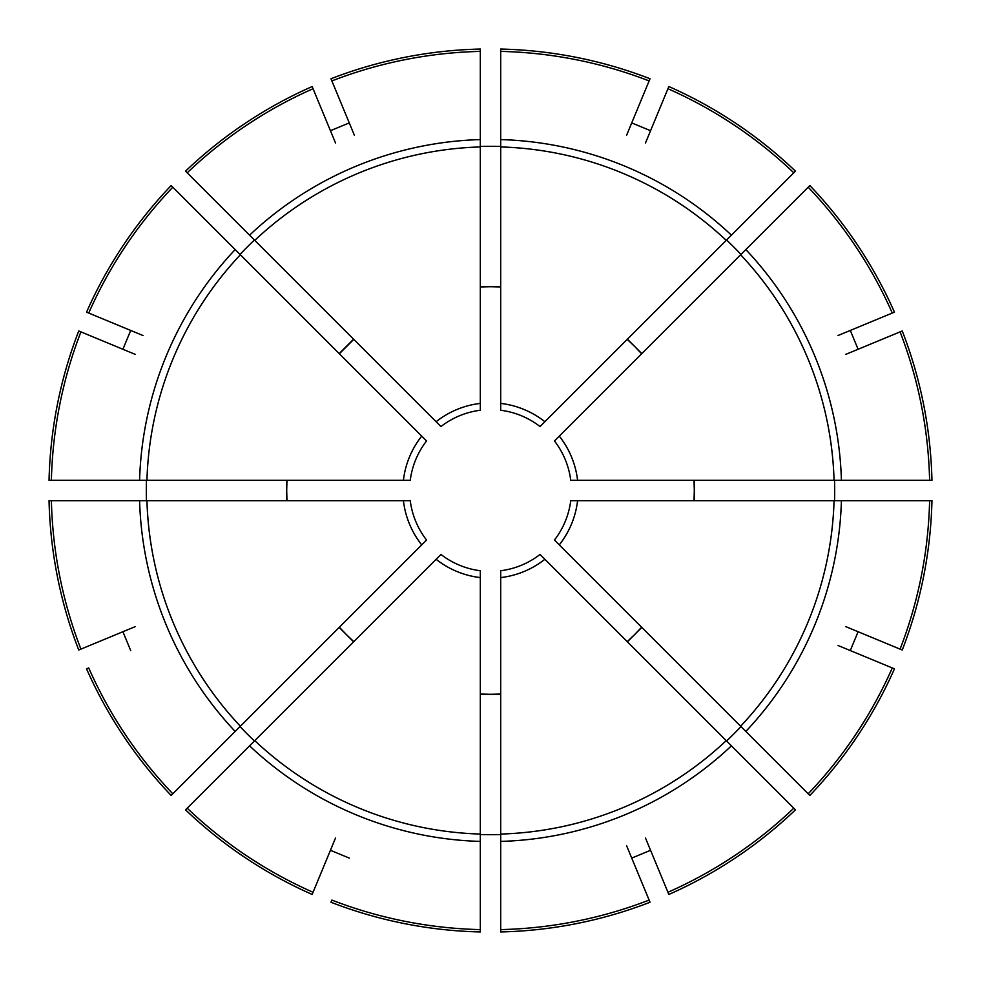 <?xml version="1.0" encoding="UTF-8"?>
<svg xmlns="http://www.w3.org/2000/svg" width="981" height="981" viewBox="0 0 981 981"><rect width="100%" height="100%" fill="white"/><g stroke="black" fill="none" stroke-linecap="round" stroke-linejoin="round"><path stroke-width="1.47" d="M331.872 900.08L330.977 902.25A441.573 441.573 0 0 0 480.31 931.95L480.31 929.608A439.218 439.218 0 0 1 331.872 900.08M559.293 544.872L554.449 540.04A80.896 80.896 0 0 0 570.746 500.69L577.588 500.69A87.689 87.689 0 0 1 559.293 544.872L740.974 726.565A344.184 344.184 0 0 1 726.565 740.974L793.788 808.197A439.218 439.218 0 0 1 667.951 892.281L650.562 850.294L631.727 858.093L649.128 900.08A439.218 439.218 0 0 1 500.69 929.608L500.69 931.95A441.573 441.573 0 0 0 650.023 902.25L626.614 845.745M837.946 645.449L894.451 668.846A441.573 441.573 0 0 1 809.852 795.444L740.63 726.222A343.706 343.706 0 0 0 834.058 500.69L931.95 500.69A441.573 441.573 0 0 1 902.25 650.023L845.745 626.614M793.788 808.197L795.444 809.852A441.573 441.573 0 0 1 668.846 894.451L645.449 837.946M436.128 559.293L440.96 554.449A80.896 80.896 0 0 0 480.31 570.746L480.31 577.588A87.689 87.689 0 0 1 436.128 559.293L185.556 809.852A441.573 441.573 0 0 0 312.154 894.451L335.551 837.946M421.707 544.872A87.689 87.689 0 0 1 403.412 500.69L410.254 500.69A80.896 80.896 0 0 0 426.551 540.04L240.026 726.565A344.184 344.184 0 0 0 254.435 740.974L254.778 740.63A343.706 343.706 0 0 0 480.31 834.058L480.31 929.608M500.69 577.588L500.69 570.746A80.896 80.896 0 0 0 540.04 554.449L544.872 559.293A87.689 87.689 0 0 1 500.69 577.588L500.69 834.537A344.184 344.184 0 0 1 480.31 834.537L480.31 577.588M88.719 667.951L86.549 668.846A441.573 441.573 0 0 0 171.148 795.444L172.803 793.788A439.218 439.218 0 0 1 88.719 667.951M761.808 747.399L766.615 752.206M500.69 694.303L490.5 694.303L500.69 694.045M349.273 858.093L330.438 850.294L313.049 892.281A439.218 439.218 0 0 1 187.212 808.197M929.608 500.69A439.218 439.218 0 0 1 900.08 649.128L858.093 631.727L850.294 650.562L892.281 667.951A439.218 439.218 0 0 1 808.197 793.788M544.872 421.707L540.04 426.551A80.896 80.896 0 0 0 500.69 410.254L500.69 403.412A87.689 87.689 0 0 1 544.872 421.707L726.565 240.026A344.184 344.184 0 0 1 740.974 254.435L808.197 187.212A439.218 439.218 0 0 1 892.281 313.049L850.294 330.438L858.093 349.273L900.08 331.872A439.218 439.218 0 0 1 929.608 480.31L931.95 480.31A441.573 441.573 0 0 0 902.25 330.977L845.745 354.386M480.31 403.412L480.31 410.254A80.896 80.896 0 0 0 440.96 426.551L436.128 421.707A87.689 87.689 0 0 1 480.31 403.412L480.31 146.463A344.184 344.184 0 0 1 500.69 146.463L500.69 51.392A439.218 439.218 0 0 1 649.128 80.92L631.727 122.907L650.562 130.706L667.951 88.719A439.218 439.218 0 0 1 793.788 172.803L795.444 171.148A441.573 441.573 0 0 0 668.846 86.549L645.449 143.054M577.588 500.69L834.537 500.69A344.184 344.184 0 0 0 834.537 480.31L834.058 480.31A343.706 343.706 0 0 0 740.63 254.778L554.449 440.96A80.896 80.896 0 0 1 570.746 480.31L929.608 480.31M421.707 436.128L426.551 440.96A80.896 80.896 0 0 0 410.254 480.31L403.412 480.31A87.689 87.689 0 0 1 421.707 436.128L240.026 254.435A344.184 344.184 0 0 1 254.435 240.026L187.212 172.803A439.218 439.218 0 0 1 313.049 88.719L330.438 130.706L349.273 122.907L331.872 80.92A439.218 439.218 0 0 1 480.31 51.392L480.31 49.05A441.573 441.573 0 0 0 330.977 78.75L354.386 135.255M403.412 500.69L146.463 500.69A344.184 344.184 0 0 1 146.463 480.31L51.392 480.31A439.218 439.218 0 0 1 80.92 331.872L122.907 349.273L130.706 330.438L88.719 313.049A439.218 439.218 0 0 1 172.803 187.212L171.148 185.556A441.573 441.573 0 0 0 86.549 312.154L143.054 335.551M130.706 650.562L122.907 631.727L80.92 649.128A439.218 439.218 0 0 1 51.392 500.69L49.05 500.69A441.573 441.573 0 0 0 78.75 650.023L135.255 626.614M863.991 480.31L870.797 480.31M172.803 793.788L240.37 726.222A343.706 343.706 0 0 1 146.942 500.69L51.392 500.69M286.697 500.69L286.697 490.5L286.955 500.69M51.392 480.31L49.05 480.31A441.573 441.573 0 0 1 78.75 330.977L135.255 354.386M403.412 480.31L146.942 480.31A343.706 343.706 0 0 1 240.37 254.778L172.803 187.212M500.69 403.412L500.69 146.942A343.706 343.706 0 0 1 726.222 240.37L793.788 172.803M500.69 51.392L500.69 49.05A441.573 441.573 0 0 1 650.023 78.75L626.614 135.255M480.31 286.697L490.5 286.697L480.31 286.955M187.212 172.803L185.556 171.148A441.573 441.573 0 0 1 312.154 86.549L335.551 143.054M808.197 187.212L809.852 185.556A441.573 441.573 0 0 1 894.451 312.154L837.946 335.551M480.31 117.009L480.31 110.203L480.31 117.009M373.025 358.605L353.773 339.365L339.365 353.773M436.128 421.707L254.778 240.37A343.706 343.706 0 0 1 480.31 146.942L480.31 51.392M339.181 353.601L353.601 339.181M286.955 480.31L286.697 490.5L286.697 480.31M339.365 627.227L346.391 634.609L339.181 627.399M353.601 641.819L346.391 634.609L353.773 641.635M480.31 410.254L480.31 407.863M500.69 286.955L490.5 286.697L500.69 286.697M627.399 339.181L634.609 346.391L627.227 339.365M641.635 353.773L634.609 346.391L641.819 353.601M694.303 480.31L694.303 490.5L694.045 480.31M694.045 500.69L694.303 490.5L694.303 500.69M641.819 627.399L634.609 634.609L641.635 627.227M544.872 559.293L726.222 740.63A343.706 343.706 0 0 1 500.69 834.058L500.69 929.608M627.227 641.635L634.609 634.609L627.399 641.819M480.31 694.045L490.5 694.303L480.31 694.303M480.31 841.416A351.063 351.063 0 0 1 249.579 745.842M559.293 436.128A87.689 87.689 0 0 1 577.588 480.31M480.31 570.746A80.896 80.896 0 0 1 440.96 554.449M731.421 745.842A351.063 351.063 0 0 1 500.69 841.416M841.416 500.69A351.063 351.063 0 0 1 745.842 731.421M745.842 249.579A351.063 351.063 0 0 1 841.416 480.31M500.69 139.584A351.063 351.063 0 0 1 731.421 235.158M249.579 235.158A351.063 351.063 0 0 1 480.31 139.584M139.584 480.31A351.063 351.063 0 0 1 235.158 249.579M235.158 731.421A351.063 351.063 0 0 1 139.584 500.69"/></g></svg>
